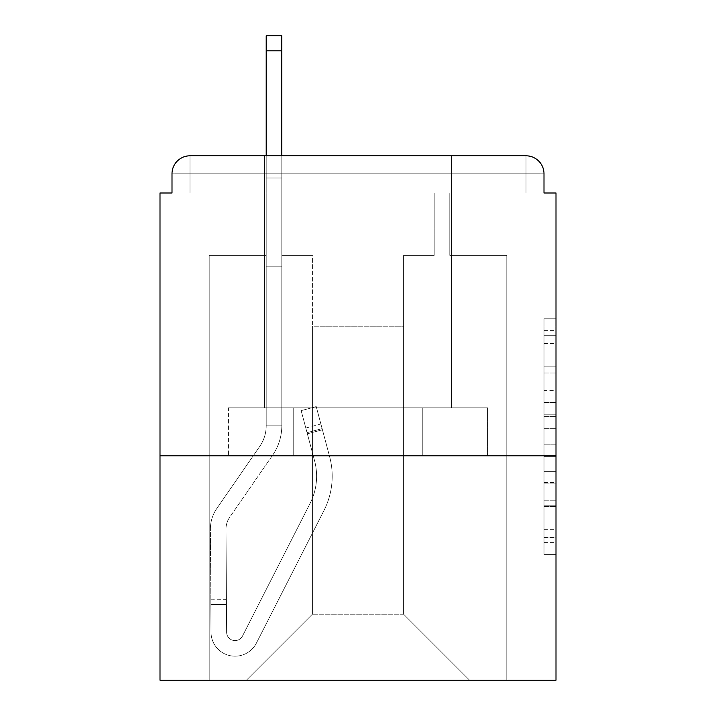 <?xml version="1.0" encoding="UTF-8"?>
<svg xmlns="http://www.w3.org/2000/svg" width="716" height="716" viewBox="0 0 716 716"><rect width="100%" height="100%" fill="white"/><g stroke="black" fill="none" stroke-linecap="round" stroke-linejoin="round"><path stroke-width="0.54" stroke-dasharray="3.58 2.69" d="M543.999 390.659L543.999 428.356L556.001 428.356L556.001 542.612L556.001 330.595L556.001 428.356L543.999 428.356L543.999 327.06L543.999 554.39L543.999 318.808L543.999 537.895L556.001 537.895L543.999 537.895L556.001 537.895L543.999 537.895L543.999 500.207L543.999 554.39L556.001 554.39L556.001 318.808L556.001 537.304L556.001 444.842L543.999 444.842L556.001 444.842L556.001 500.207L556.001 335.303L543.999 335.303L556.001 335.303L556.001 554.39L556.001 330.595L556.001 554.39L543.999 554.39L543.999 318.808L556.001 318.808L556.001 330.595L556.001 318.808L556.001 330.595L556.001 318.808L556.001 327.06L556.001 318.808L543.999 318.808L543.999 335.303L556.001 335.303L543.999 335.303L543.999 390.659L556.001 390.659M451.599 155.802L451.599 407.798L264.401 407.798L451.599 407.798L264.401 407.798L451.599 407.798L451.599 155.802L264.401 155.802L264.401 407.798L264.401 155.802L451.599 155.802L264.401 155.802M556.001 414.224L556.001 402.446L556.001 414.224L543.999 414.224L543.999 366.807L543.999 506.391L543.999 471.352L556.001 471.352L543.999 471.352L543.999 554.39L556.001 554.39L543.999 554.39L556.001 554.39L543.999 554.39L543.999 318.808L556.001 318.808L543.999 318.808L556.001 318.808L543.999 318.808L543.999 414.224L556.001 414.224M556.001 455.797L556.001 192.998L543.999 192.998L543.999 173.8A17.998 17.998 0 0 0 526 155.802A17.998 17.998 0 0 1 543.999 173.8A17.998 17.998 0 0 0 526 155.802L190 155.802L526 155.802A17.998 17.998 0 0 1 543.999 173.8A17.998 17.998 0 0 0 526 155.802L190 155.802A17.998 17.998 0 0 0 172.001 173.8L172.001 192.998L172.001 173.8A17.998 17.998 0 0 1 190 155.802A17.998 17.998 0 0 0 172.001 173.8L172.001 192.998L159.999 192.998L159.999 455.797L556.001 455.797L556.001 680.2L159.999 680.2L159.999 455.797L556.001 455.797L159.999 455.797M312.4 255.397L281.8 255.397L312.4 255.397L281.8 255.397L312.4 255.397L281.8 255.397L312.4 255.397L281.8 255.397L312.4 255.397L281.8 255.397L312.4 255.397L281.8 255.397L312.4 255.397L281.8 255.397L312.4 255.397L281.8 255.397L312.4 255.397L281.8 255.397L312.4 255.397L281.8 255.397L312.4 255.397L281.8 255.397L312.4 255.397L281.8 255.397L312.4 255.397L281.8 255.397L312.4 255.397L281.8 255.397L312.4 255.397L281.8 255.397L312.4 255.397L312.4 614.203L312.4 326.201L312.4 614.203L246.402 680.2L506.803 680.2L506.803 255.397L449.8 255.397L506.803 255.397L449.8 255.397L506.803 255.397L449.8 255.397L506.803 255.397L449.8 255.397L506.803 255.397L449.8 255.397L506.803 255.397L449.8 255.397L506.803 255.397L449.8 255.397L506.803 255.397L449.8 255.397L506.803 255.397L449.8 255.397L506.803 255.397L449.8 255.397L506.803 255.397L449.8 255.397L506.803 255.397L449.8 255.397L506.803 255.397L449.8 255.397L506.803 255.397L449.8 255.397L506.803 255.397L449.8 255.397L506.803 255.397L506.803 680.2L506.803 255.397L506.803 680.2L506.803 255.397L506.803 680.2L506.803 255.397L506.803 680.2L506.803 255.397L506.803 680.2L506.803 255.397L506.803 680.2L506.803 255.397L506.803 680.2L506.803 255.397L506.803 680.2L506.803 255.397L506.803 680.2L506.803 255.397L506.803 680.2L506.803 255.397L506.803 680.2L506.803 255.397L506.803 680.2L506.803 255.397L506.803 680.2L506.803 255.397L506.803 680.2L506.803 255.397L506.803 680.2L246.402 680.2L312.4 614.203L312.4 326.201L403.6 326.201L403.6 614.203L312.4 614.203L312.4 255.397M266.2 255.397L209.197 255.397L209.197 680.2L246.402 680.2L312.4 614.203L312.4 326.201L312.4 614.203L312.4 326.201L312.4 614.203L312.4 326.201L312.4 614.203L312.4 326.201L312.4 614.203L312.4 326.201L312.4 614.203L312.4 326.201L312.4 614.203L312.4 326.201L312.4 614.203L312.4 326.201L312.4 614.203L312.4 326.201L312.4 614.203L312.4 326.201L312.4 614.203L312.4 326.201L312.4 614.203L312.4 326.201L312.4 614.203L312.4 326.201L312.4 614.203L403.6 614.203L403.6 326.201L403.6 614.203L469.598 680.2L403.6 614.203L403.6 326.201L403.6 614.203L469.598 680.2L403.6 614.203L403.6 326.201L403.6 614.203L469.598 680.2L403.6 614.203L403.6 326.201L403.6 614.203L469.598 680.2L403.6 614.203L403.6 326.201L403.6 614.203L469.598 680.2L403.6 614.203L403.6 326.201L403.6 614.203L469.598 680.2L403.6 614.203L403.6 326.201L403.6 614.203L469.598 680.2L403.6 614.203L403.6 326.201L403.6 614.203L469.598 680.2L403.6 614.203L403.6 326.201L403.6 614.203L469.598 680.2L403.6 614.203L403.6 326.201L403.6 614.203L469.598 680.2L403.6 614.203L403.6 326.201L403.6 614.203L469.598 680.2L403.6 614.203L403.6 326.201L403.6 614.203L469.598 680.2L403.6 614.203L403.6 326.201L403.6 614.203L469.598 680.2L403.6 614.203L403.6 326.201L403.6 614.203L469.598 680.2L403.6 614.203L403.6 326.201L403.6 614.203L469.598 680.2L403.6 614.203L403.6 326.201L312.4 326.201L312.4 614.203L246.402 680.2L312.4 614.203L246.402 680.2L312.4 614.203L246.402 680.2L312.4 614.203L246.402 680.2L312.4 614.203L246.402 680.2L312.4 614.203L246.402 680.2L312.4 614.203L246.402 680.2L312.4 614.203L246.402 680.2L312.4 614.203L246.402 680.2L312.4 614.203L246.402 680.2L312.4 614.203L246.402 680.2L312.4 614.203L246.402 680.2L312.4 614.203L246.402 680.2L312.4 614.203L246.402 680.2L312.4 614.203L246.402 680.2L209.197 680.2L246.402 680.2L209.197 680.2L246.402 680.2L209.197 680.2L246.402 680.2L209.197 680.2L246.402 680.2L209.197 680.2L246.402 680.2L209.197 680.2L246.402 680.2L209.197 680.2L246.402 680.2L209.197 680.2L246.402 680.2L209.197 680.2L246.402 680.2L209.197 680.2L246.402 680.2L209.197 680.2L246.402 680.2L209.197 680.2L246.402 680.2L209.197 680.2L246.402 680.2L209.197 680.2L246.402 680.2L209.197 680.2L209.197 255.397L209.197 680.2L209.197 255.397L209.197 680.2L209.197 255.397L209.197 680.2L209.197 255.397L209.197 680.2L209.197 255.397L209.197 680.2L209.197 255.397L209.197 680.2L209.197 255.397L209.197 680.2L209.197 255.397L209.197 680.2L209.197 255.397L209.197 680.2L209.197 255.397L209.197 680.2L209.197 255.397L209.197 680.2L209.197 255.397L209.197 680.2L209.197 255.397L209.197 680.2L209.197 255.397L209.197 680.2L209.197 255.397L266.2 255.397L209.197 255.397L266.2 255.397L209.197 255.397L266.2 255.397L209.197 255.397L266.2 255.397L209.197 255.397L266.2 255.397L209.197 255.397L266.2 255.397L209.197 255.397L266.2 255.397L209.197 255.397L266.2 255.397L209.197 255.397L266.2 255.397L209.197 255.397L266.2 255.397L209.197 255.397L266.2 255.397L209.197 255.397L266.2 255.397L209.197 255.397L266.2 255.397L209.197 255.397L266.2 255.397L209.197 255.397L266.2 255.397L266.2 192.998L266.2 255.397M434.2 255.397L403.6 255.397L403.6 326.201L403.6 255.397L403.6 326.201L403.6 255.397L403.6 326.201L403.6 255.397L403.6 326.201L403.6 255.397L403.6 326.201L403.6 255.397L403.6 326.201L403.6 255.397L403.6 326.201L403.6 255.397L403.6 326.201L403.6 255.397L403.6 326.201L403.6 255.397L403.6 326.201L403.6 255.397L403.6 326.201L403.6 255.397L403.6 326.201L403.6 255.397L403.6 326.201L403.6 255.397L403.6 326.201L403.6 255.397L403.6 326.201L403.6 255.397L434.2 255.397L403.6 255.397L434.2 255.397L403.6 255.397L434.2 255.397L403.6 255.397L434.2 255.397L403.6 255.397L434.2 255.397L403.6 255.397L434.2 255.397L403.6 255.397L434.2 255.397L403.6 255.397L434.2 255.397L403.6 255.397L434.2 255.397L403.6 255.397L434.2 255.397L403.6 255.397L434.2 255.397L403.6 255.397L434.2 255.397L403.6 255.397L434.2 255.397L403.6 255.397L434.2 255.397L403.6 255.397L434.2 255.397L434.2 192.998L449.8 192.998L449.8 255.397L449.8 192.998L449.8 255.397L449.8 192.998L449.8 255.397L449.8 192.998L449.8 255.397L449.8 192.998L449.8 255.397L449.8 192.998L449.8 255.397L449.8 192.998L449.8 255.397L449.8 192.998L449.8 255.397L449.8 192.998L449.8 255.397L449.8 192.998L449.8 255.397L449.8 192.998L449.8 255.397L449.8 192.998L449.8 255.397L449.8 192.998L449.8 255.397L449.8 192.998L449.8 255.397L449.8 192.998L449.8 255.397L449.8 192.998L434.2 192.998L434.2 255.397L434.2 192.998L449.8 192.998L434.2 192.998L449.8 192.998L434.2 192.998L449.8 192.998L434.2 192.998L449.8 192.998L434.2 192.998L449.8 192.998L434.2 192.998L449.8 192.998L434.2 192.998L449.8 192.998L434.2 192.998L449.8 192.998L434.2 192.998L449.8 192.998L434.2 192.998L449.8 192.998L434.2 192.998L449.8 192.998L434.2 192.998L449.8 192.998L434.2 192.998L449.8 192.998L434.2 192.998L449.8 192.998L434.2 192.998L434.2 255.397M293.22 455.797L487.56 455.797L228.44 455.797L293.22 455.797L293.22 407.798L228.44 407.798L487.56 407.798L293.22 407.798L293.22 455.797L293.22 407.798L422.78 407.798L422.78 455.797L487.56 455.797L422.78 455.797L422.78 407.798L487.56 407.798L487.56 455.797L487.56 407.798L228.44 407.798L228.44 455.797L228.44 407.798L293.22 407.798L293.22 455.797M469.598 680.2L403.6 614.203L469.598 680.2M266.2 155.802L266.2 192.998L281.8 192.998L281.8 255.397L281.8 192.998L266.2 192.998L266.2 35.8L266.2 266.2L281.8 266.2L281.8 425.796L266.2 425.796L266.2 266.2L281.8 266.2L281.8 425.796L266.2 425.796L266.2 266.2L281.8 266.2L281.8 192.998L266.2 192.998L281.8 192.998L266.2 192.998L281.8 192.998L266.2 192.998L266.2 177.998L281.8 177.998L281.8 35.8L281.8 192.998L266.2 192.998L266.2 266.2L281.8 266.2L281.8 425.796L266.2 425.796A35.997 35.997 0 0 1 259.819 446.274L216.787 508.521A35.997 35.997 0 0 0 210.397 529.205L211.023 632.344A24.004 24.004 0 0 0 235.027 656.196A24.004 24.004 0 0 1 211.023 632.344A24.004 24.004 0 0 0 235.027 656.196A24.004 24.004 0 0 1 211.023 632.344L210.826 599.802L210.862 604.599L210.826 599.802L210.862 604.599L210.826 599.802L210.862 604.599L210.826 599.802L210.862 604.599L210.826 599.802L210.862 604.599L210.826 599.802L210.862 604.599L210.826 599.802L210.862 604.599L210.826 599.802L210.862 604.599L210.826 599.802L210.862 604.599L210.826 599.802L210.862 604.599L210.826 599.802L210.862 604.599L210.826 599.802L210.862 604.599L210.826 599.802L210.862 604.599L210.826 599.802L210.862 604.599L210.826 599.802L210.862 604.599L226.462 604.501L226.426 599.704L226.623 632.255A8.404 8.404 0 0 0 242.509 636.014A8.404 8.404 0 0 1 235.027 640.596A8.404 8.404 0 0 0 242.509 636.014A8.404 8.404 0 0 1 226.623 632.255A8.404 8.404 0 0 0 235.027 640.596A8.404 8.404 0 0 1 226.623 632.255A8.404 8.404 0 0 0 242.509 636.014L310.064 503.438A60.001 60.001 0 0 0 314.557 460.674A60.001 60.001 0 0 1 310.064 503.438A60.001 60.001 0 0 0 314.557 460.674L301.15 410.635L307.361 433.815L301.15 410.635L316.221 406.599L322.433 429.779L316.221 406.599L301.15 410.635L307.361 433.815L301.15 410.635L316.221 406.599L322.433 429.779L316.221 406.599L301.15 410.635L307.361 433.815L301.15 410.635L316.221 406.599L322.433 429.779L316.221 406.599L301.15 410.635L307.361 433.815L301.15 410.635L316.221 406.599L322.433 429.779L316.221 406.599L301.15 410.635L307.361 433.815L301.15 410.635L316.221 406.599L322.433 429.779L316.221 406.599L301.15 410.635L307.361 433.815L301.15 410.635L316.221 406.599L322.433 429.779L316.221 406.599L301.15 410.635L307.361 433.815L301.15 410.635L316.221 406.599L322.433 429.779L316.221 406.599L301.15 410.635L307.361 433.815L301.15 410.635L316.221 406.599L322.433 429.779L316.221 406.599L301.15 410.635L307.361 433.815L301.15 410.635L316.221 406.599L322.433 429.779L316.221 406.599L301.15 410.635L307.361 433.815L301.15 410.635L316.221 406.599L322.433 429.779L316.221 406.599L301.15 410.635L307.361 433.815L301.15 410.635L316.221 406.599L322.433 429.779L316.221 406.599L301.15 410.635L307.361 433.815L301.15 410.635L316.221 406.599L322.433 429.779L316.221 406.599L301.15 410.635L307.361 433.815L301.15 410.635L316.221 406.599L322.433 429.779L316.221 406.599L301.15 410.635L307.361 433.815L301.15 410.635L316.221 406.599L322.433 429.779L316.221 406.599L301.15 410.635L307.361 433.815L322.433 429.779L316.221 406.599L322.433 429.779L307.361 433.815L322.433 429.779L307.361 433.815L322.433 429.779L307.361 433.815L322.433 429.779L307.361 433.815L322.433 429.779L307.361 433.815L322.433 429.779L307.361 433.815L322.433 429.779L307.361 433.815L322.433 429.779L307.361 433.815L322.433 429.779L307.361 433.815L322.433 429.779L307.361 433.815L322.433 429.779L307.361 433.815L322.433 429.779L307.361 433.815L322.433 429.779L307.361 433.815L322.433 429.779L307.361 433.815L322.433 429.779L307.361 433.815L314.557 460.674L305.804 428.025L307.048 432.661L305.804 428.025L307.048 432.661L305.804 428.025L307.048 432.661L305.804 428.025L307.048 432.661L305.804 428.025L307.048 432.661L305.804 428.025L307.048 432.661L305.804 428.025L307.048 432.661L305.804 428.025L307.048 432.661L305.804 428.025L307.048 432.661L305.804 428.025L307.048 432.661L305.804 428.025L307.048 432.661L305.804 428.025L307.048 432.661L305.804 428.025L307.048 432.661L305.804 428.025L307.048 432.661L305.804 428.025L307.048 432.661L322.119 428.624L320.875 423.988L329.62 456.629A75.601 75.601 0 0 1 323.963 510.526A75.601 75.601 0 0 0 329.62 456.629A75.601 75.601 0 0 1 323.963 510.526L256.409 643.093L323.963 510.526A75.601 75.601 0 0 0 329.62 456.629L322.433 429.779L329.62 456.629A75.601 75.601 0 0 1 323.963 510.526L256.409 643.093A24.004 24.004 0 0 1 235.027 656.196A24.004 24.004 0 0 0 256.409 643.093L323.963 510.526A75.601 75.601 0 0 0 329.62 456.629A75.601 75.601 0 0 1 323.963 510.526L256.409 643.093A24.004 24.004 0 0 1 235.027 656.196A24.004 24.004 0 0 0 256.409 643.093L323.963 510.526A75.601 75.601 0 0 0 329.62 456.629L322.433 429.779L329.62 456.629A75.601 75.601 0 0 1 323.963 510.526L256.409 643.093A24.004 24.004 0 0 1 211.023 632.344L210.862 604.599L226.462 604.501L226.623 632.255A8.404 8.404 0 0 0 242.509 636.014L310.064 503.438A60.001 60.001 0 0 0 314.557 460.674L307.048 432.661L322.119 428.624L329.62 456.629A75.601 75.601 0 0 1 323.963 510.526A75.601 75.601 0 0 0 329.62 456.629L322.433 429.779L329.62 456.629A75.601 75.601 0 0 1 323.963 510.526L256.409 643.093L323.963 510.526A75.601 75.601 0 0 0 329.62 456.629A75.601 75.601 0 0 1 323.963 510.526L256.409 643.093A24.004 24.004 0 0 1 211.023 632.344A24.004 24.004 0 0 0 256.409 643.093L323.963 510.526A75.601 75.601 0 0 0 329.62 456.629L322.433 429.779L329.62 456.629A75.601 75.601 0 0 1 323.963 510.526L256.409 643.093A24.004 24.004 0 0 1 235.027 656.196A24.004 24.004 0 0 0 256.409 643.093L323.963 510.526A75.601 75.601 0 0 0 329.62 456.629A75.601 75.601 0 0 1 323.963 510.526L256.409 643.093A24.004 24.004 0 0 1 211.023 632.344A24.004 24.004 0 0 0 235.027 656.196A24.004 24.004 0 0 1 211.023 632.344L210.862 604.599L226.462 604.501L226.426 599.704L226.623 632.255A8.404 8.404 0 0 0 235.027 640.596A8.404 8.404 0 0 1 226.623 632.255A8.404 8.404 0 0 0 235.027 640.596A8.404 8.404 0 0 1 226.623 632.255A8.404 8.404 0 0 0 242.509 636.014L310.064 503.438A60.001 60.001 0 0 0 314.557 460.674A60.001 60.001 0 0 1 310.064 503.438A60.001 60.001 0 0 0 314.557 460.674A60.001 60.001 0 0 1 310.064 503.438A60.001 60.001 0 0 0 314.557 460.674L307.048 432.661L322.119 428.624L320.875 423.988L329.62 456.629A75.601 75.601 0 0 1 323.963 510.526A75.601 75.601 0 0 0 329.62 456.629A75.601 75.601 0 0 1 323.963 510.526L256.409 643.093L323.963 510.526A75.601 75.601 0 0 0 329.62 456.629L322.433 429.779L329.62 456.629A75.601 75.601 0 0 1 323.963 510.526L256.409 643.093A24.004 24.004 0 0 1 235.027 656.196A24.004 24.004 0 0 0 256.409 643.093L323.963 510.526A75.601 75.601 0 0 0 329.62 456.629A75.601 75.601 0 0 1 323.963 510.526L256.409 643.093A24.004 24.004 0 0 1 235.027 656.196A24.004 24.004 0 0 0 256.409 643.093L323.963 510.526A75.601 75.601 0 0 0 329.62 456.629L322.433 429.779L329.62 456.629A75.601 75.601 0 0 1 323.963 510.526L256.409 643.093A24.004 24.004 0 0 1 211.023 632.344L210.862 604.599L226.462 604.501L226.623 632.255A8.404 8.404 0 0 0 242.509 636.014L310.064 503.438A60.001 60.001 0 0 0 314.557 460.674L307.048 432.661L322.119 428.624L329.62 456.629A75.601 75.601 0 0 1 323.963 510.526A75.601 75.601 0 0 0 329.62 456.629L322.433 429.779L329.62 456.629A75.601 75.601 0 0 1 323.963 510.526L256.409 643.093L323.963 510.526A75.601 75.601 0 0 0 329.62 456.629A75.601 75.601 0 0 1 323.963 510.526L256.409 643.093A24.004 24.004 0 0 1 211.023 632.344A24.004 24.004 0 0 0 256.409 643.093L323.963 510.526A75.601 75.601 0 0 0 329.62 456.629L322.433 429.779L329.62 456.629A75.601 75.601 0 0 1 323.963 510.526L256.409 643.093A24.004 24.004 0 0 1 235.027 656.196A24.004 24.004 0 0 0 256.409 643.093L323.963 510.526A75.601 75.601 0 0 0 329.62 456.629A75.601 75.601 0 0 1 323.963 510.526L256.409 643.093A24.004 24.004 0 0 1 211.023 632.344A24.004 24.004 0 0 0 235.027 656.196A24.004 24.004 0 0 1 211.023 632.344L210.862 604.599L226.462 604.501L226.426 599.704L226.623 632.255A8.404 8.404 0 0 0 235.027 640.596A8.404 8.404 0 0 1 226.623 632.255A8.404 8.404 0 0 0 235.027 640.596A8.404 8.404 0 0 1 226.623 632.255A8.404 8.404 0 0 0 242.509 636.014A8.404 8.404 0 0 1 235.027 640.596A8.404 8.404 0 0 0 242.509 636.014A8.404 8.404 0 0 1 226.623 632.255A8.404 8.404 0 0 0 235.027 640.596A8.404 8.404 0 0 1 226.623 632.255A8.404 8.404 0 0 0 242.509 636.014L310.064 503.438A60.001 60.001 0 0 0 314.557 460.674A60.001 60.001 0 0 1 310.064 503.438A60.001 60.001 0 0 0 314.557 460.674A60.001 60.001 0 0 1 310.064 503.438A60.001 60.001 0 0 0 314.557 460.674L307.048 432.661L322.119 428.624L320.875 423.988L329.62 456.629A75.601 75.601 0 0 1 323.963 510.526A75.601 75.601 0 0 0 329.62 456.629A75.601 75.601 0 0 1 323.963 510.526L256.409 643.093L323.963 510.526A75.601 75.601 0 0 0 329.62 456.629L322.433 429.779L329.62 456.629A75.601 75.601 0 0 1 323.963 510.526L256.409 643.093A24.004 24.004 0 0 1 235.027 656.196A24.004 24.004 0 0 0 256.409 643.093L323.963 510.526A75.601 75.601 0 0 0 329.62 456.629A75.601 75.601 0 0 1 323.963 510.526L256.409 643.093A24.004 24.004 0 0 1 235.027 656.196A24.004 24.004 0 0 0 256.409 643.093L323.963 510.526A75.601 75.601 0 0 0 329.62 456.629L322.433 429.779L329.62 456.629A75.601 75.601 0 0 1 323.963 510.526L256.409 643.093A24.004 24.004 0 0 1 211.023 632.344L210.862 604.599L226.462 604.501L226.623 632.255A8.404 8.404 0 0 0 242.509 636.014L310.064 503.438A60.001 60.001 0 0 0 314.557 460.674L307.048 432.661L322.119 428.624L329.62 456.629A75.601 75.601 0 0 1 323.963 510.526A75.601 75.601 0 0 0 329.62 456.629L322.433 429.779L329.62 456.629A75.601 75.601 0 0 1 323.963 510.526L256.409 643.093L323.963 510.526A75.601 75.601 0 0 0 329.62 456.629A75.601 75.601 0 0 1 323.963 510.526L256.409 643.093A24.004 24.004 0 0 1 211.023 632.344A24.004 24.004 0 0 0 256.409 643.093L323.963 510.526A75.601 75.601 0 0 0 329.62 456.629L322.433 429.779L329.62 456.629A75.601 75.601 0 0 1 323.963 510.526L256.409 643.093A24.004 24.004 0 0 1 235.027 656.196A24.004 24.004 0 0 0 256.409 643.093L323.963 510.526A75.601 75.601 0 0 0 329.62 456.629A75.601 75.601 0 0 1 323.963 510.526L256.409 643.093A24.004 24.004 0 0 1 211.023 632.344A24.004 24.004 0 0 0 235.027 656.196A24.004 24.004 0 0 1 211.023 632.344L210.862 604.599L226.462 604.501L226.426 599.704L226.623 632.255A8.404 8.404 0 0 0 235.027 640.596A8.404 8.404 0 0 1 226.623 632.255A8.404 8.404 0 0 0 235.027 640.596A8.404 8.404 0 0 1 226.623 632.255A8.404 8.404 0 0 0 242.509 636.014L310.064 503.438A60.001 60.001 0 0 0 314.557 460.674A60.001 60.001 0 0 1 310.064 503.438A60.001 60.001 0 0 0 314.557 460.674A60.001 60.001 0 0 1 310.064 503.438A60.001 60.001 0 0 0 314.557 460.674L307.048 432.661L322.119 428.624L320.875 423.988L329.62 456.629A75.601 75.601 0 0 1 323.963 510.526L256.409 643.093L323.963 510.526A75.601 75.601 0 0 0 329.62 456.629L320.875 423.988L329.62 456.629A75.601 75.601 0 0 1 323.963 510.526L256.409 643.093A24.004 24.004 0 0 1 235.027 656.196A24.004 24.004 0 0 0 256.409 643.093L323.963 510.526L256.409 643.093A24.004 24.004 0 0 1 235.027 656.196A24.004 24.004 0 0 0 256.409 643.093L323.963 510.526A75.601 75.601 0 0 0 329.62 456.629L322.119 428.624L307.048 432.661L322.119 428.624L307.048 432.661L322.119 428.624L307.048 432.661L322.119 428.624L307.048 432.661L322.119 428.624L307.048 432.661L322.119 428.624L307.048 432.661L322.119 428.624L307.048 432.661L322.119 428.624L307.048 432.661L322.119 428.624L307.048 432.661L314.557 460.674A60.001 60.001 0 0 1 310.064 503.438A60.001 60.001 0 0 0 314.557 460.674A60.001 60.001 0 0 1 310.064 503.438A60.001 60.001 0 0 0 314.557 460.674L307.048 432.661L314.557 460.674A60.001 60.001 0 0 1 310.064 503.438A60.001 60.001 0 0 0 314.557 460.674A60.001 60.001 0 0 1 310.064 503.438A60.001 60.001 0 0 0 314.557 460.674L307.048 432.661L314.557 460.674A60.001 60.001 0 0 1 310.064 503.438A60.001 60.001 0 0 0 314.557 460.674A60.001 60.001 0 0 1 310.064 503.438A60.001 60.001 0 0 0 314.557 460.674L307.048 432.661L314.557 460.674A60.001 60.001 0 0 1 310.064 503.438A60.001 60.001 0 0 0 314.557 460.674A60.001 60.001 0 0 1 310.064 503.438A60.001 60.001 0 0 0 314.557 460.674L307.048 432.661L314.557 460.674A60.001 60.001 0 0 1 310.064 503.438A60.001 60.001 0 0 0 314.557 460.674A60.001 60.001 0 0 1 310.064 503.438A60.001 60.001 0 0 0 314.557 460.674L307.048 432.661L314.557 460.674A60.001 60.001 0 0 1 310.064 503.438A60.001 60.001 0 0 0 314.557 460.674A60.001 60.001 0 0 1 310.064 503.438A60.001 60.001 0 0 0 314.557 460.674L307.048 432.661L314.557 460.674A60.001 60.001 0 0 1 310.064 503.438A60.001 60.001 0 0 0 314.557 460.674A60.001 60.001 0 0 1 310.064 503.438A60.001 60.001 0 0 0 314.557 460.674L307.048 432.661L314.557 460.674A60.001 60.001 0 0 1 310.064 503.438A60.001 60.001 0 0 0 314.557 460.674A60.001 60.001 0 0 1 310.064 503.438A60.001 60.001 0 0 0 314.557 460.674L307.048 432.661L314.557 460.674A60.001 60.001 0 0 1 310.064 503.438L242.509 636.014A8.404 8.404 0 0 1 235.027 640.596A8.404 8.404 0 0 0 242.509 636.014A8.404 8.404 0 0 1 226.623 632.255A8.404 8.404 0 0 0 235.027 640.596A8.404 8.404 0 0 1 226.623 632.255A8.404 8.404 0 0 0 242.509 636.014L310.064 503.438L242.509 636.014A8.404 8.404 0 0 1 235.027 640.596A8.404 8.404 0 0 0 242.509 636.014A8.404 8.404 0 0 1 226.623 632.255A8.404 8.404 0 0 0 235.027 640.596A8.404 8.404 0 0 1 226.623 632.255A8.404 8.404 0 0 0 242.509 636.014L310.064 503.438L242.509 636.014A8.404 8.404 0 0 1 235.027 640.596A8.404 8.404 0 0 0 242.509 636.014A8.404 8.404 0 0 1 226.623 632.255A8.404 8.404 0 0 0 235.027 640.596A8.404 8.404 0 0 1 226.623 632.255A8.404 8.404 0 0 0 242.509 636.014L310.064 503.438L242.509 636.014A8.404 8.404 0 0 1 235.027 640.596A8.404 8.404 0 0 0 242.509 636.014A8.404 8.404 0 0 1 226.623 632.255A8.404 8.404 0 0 0 235.027 640.596A8.404 8.404 0 0 1 226.623 632.255A8.404 8.404 0 0 0 242.509 636.014L310.064 503.438L242.509 636.014A8.404 8.404 0 0 1 235.027 640.596A8.404 8.404 0 0 0 242.509 636.014A8.404 8.404 0 0 1 226.623 632.255A8.404 8.404 0 0 0 235.027 640.596A8.404 8.404 0 0 1 226.623 632.255A8.404 8.404 0 0 0 242.509 636.014L310.064 503.438L242.509 636.014A8.404 8.404 0 0 1 235.027 640.596A8.404 8.404 0 0 0 242.509 636.014A8.404 8.404 0 0 1 226.623 632.255A8.404 8.404 0 0 0 235.027 640.596A8.404 8.404 0 0 1 226.623 632.255A8.404 8.404 0 0 0 242.509 636.014L310.064 503.438L242.509 636.014A8.404 8.404 0 0 1 235.027 640.596A8.404 8.404 0 0 0 242.509 636.014A8.404 8.404 0 0 1 226.623 632.255A8.404 8.404 0 0 0 235.027 640.596A8.404 8.404 0 0 1 226.623 632.255L225.996 529.115L226.623 632.255A8.404 8.404 0 0 0 242.509 636.014L310.064 503.438L242.509 636.014A8.404 8.404 0 0 1 235.027 640.596A8.404 8.404 0 0 0 242.509 636.014A8.404 8.404 0 0 1 226.623 632.255L225.996 529.115L226.623 632.255A8.404 8.404 0 0 0 242.509 636.014L310.064 503.438L242.509 636.014A8.404 8.404 0 0 1 235.027 640.596A8.404 8.404 0 0 0 242.509 636.014A8.404 8.404 0 0 1 226.623 632.255L225.996 529.115L226.623 632.255L226.462 604.501L210.862 604.599L226.462 604.501L210.862 604.599L226.462 604.501L210.862 604.599L226.462 604.501L210.862 604.599L226.462 604.501L210.862 604.599L226.462 604.501L210.862 604.599L226.462 604.501L210.862 604.599L226.462 604.501L210.862 604.599L226.462 604.501L210.862 604.599L211.023 632.344A24.004 24.004 0 0 0 235.027 656.196A24.004 24.004 0 0 1 211.023 632.344A24.004 24.004 0 0 0 235.027 656.196A24.004 24.004 0 0 1 211.023 632.344L210.862 604.599L211.023 632.344A24.004 24.004 0 0 0 256.409 643.093A24.004 24.004 0 0 1 235.027 656.196A24.004 24.004 0 0 0 256.409 643.093L323.963 510.526L256.409 643.093A24.004 24.004 0 0 1 211.023 632.344A24.004 24.004 0 0 0 235.027 656.196A24.004 24.004 0 0 1 211.023 632.344L210.862 604.599L211.023 632.344A24.004 24.004 0 0 0 256.409 643.093L323.963 510.526A75.601 75.601 0 0 0 329.62 456.629A75.601 75.601 0 0 1 323.963 510.526L256.409 643.093A24.004 24.004 0 0 1 235.027 656.196A24.004 24.004 0 0 0 256.409 643.093L323.963 510.526L256.409 643.093A24.004 24.004 0 0 1 211.023 632.344A24.004 24.004 0 0 0 235.027 656.196A24.004 24.004 0 0 1 211.023 632.344L210.862 604.599L211.023 632.344A24.004 24.004 0 0 0 256.409 643.093L323.963 510.526L256.409 643.093A24.004 24.004 0 0 1 235.027 656.196A24.004 24.004 0 0 0 256.409 643.093A24.004 24.004 0 0 1 211.023 632.344A24.004 24.004 0 0 0 235.027 656.196A24.004 24.004 0 0 1 211.023 632.344L210.862 604.599L211.023 632.344A24.004 24.004 0 0 0 256.409 643.093L323.963 510.526L256.409 643.093A24.004 24.004 0 0 1 235.027 656.196A24.004 24.004 0 0 0 256.409 643.093A24.004 24.004 0 0 1 211.023 632.344A24.004 24.004 0 0 0 235.027 656.196A24.004 24.004 0 0 1 211.023 632.344L210.862 604.599L211.023 632.344A24.004 24.004 0 0 0 256.409 643.093L323.963 510.526L256.409 643.093A24.004 24.004 0 0 1 235.027 656.196A24.004 24.004 0 0 0 256.409 643.093A24.004 24.004 0 0 1 211.023 632.344A24.004 24.004 0 0 0 235.027 656.196A24.004 24.004 0 0 1 211.023 632.344L210.862 604.599L211.023 632.344A24.004 24.004 0 0 0 256.409 643.093A24.004 24.004 0 0 1 211.023 632.344A24.004 24.004 0 0 0 235.027 656.196A24.004 24.004 0 0 1 211.023 632.344L210.862 604.599L211.023 632.344A24.004 24.004 0 0 0 256.409 643.093A24.004 24.004 0 0 1 211.023 632.344A24.004 24.004 0 0 0 235.027 656.196A24.004 24.004 0 0 1 211.023 632.344L210.862 604.599L211.023 632.344A24.004 24.004 0 0 0 256.409 643.093A24.004 24.004 0 0 1 211.023 632.344L210.862 604.599L211.023 632.344A24.004 24.004 0 0 0 235.027 656.196A24.004 24.004 0 0 1 211.023 632.344L210.862 604.599L211.023 632.344A24.004 24.004 0 0 0 235.027 656.196A24.004 24.004 0 0 1 211.023 632.344L210.397 529.205A35.997 35.997 0 0 1 216.787 508.521A35.997 35.997 0 0 0 210.397 529.205A35.997 35.997 0 0 1 216.787 508.521A35.997 35.997 0 0 0 210.397 529.205A35.997 35.997 0 0 1 216.787 508.521A35.997 35.997 0 0 0 210.397 529.205A35.997 35.997 0 0 1 216.787 508.521A35.997 35.997 0 0 0 210.397 529.205A35.997 35.997 0 0 1 216.787 508.521A35.997 35.997 0 0 0 210.397 529.205A35.997 35.997 0 0 1 216.787 508.521A35.997 35.997 0 0 0 210.397 529.205A35.997 35.997 0 0 1 216.787 508.521A35.997 35.997 0 0 0 210.397 529.205A35.997 35.997 0 0 1 216.787 508.521A35.997 35.997 0 0 0 210.397 529.205A35.997 35.997 0 0 1 216.787 508.521A35.997 35.997 0 0 0 210.397 529.205A35.997 35.997 0 0 1 216.787 508.521A35.997 35.997 0 0 0 210.397 529.205A35.997 35.997 0 0 1 216.787 508.521A35.997 35.997 0 0 0 210.397 529.205A35.997 35.997 0 0 1 216.787 508.521A35.997 35.997 0 0 0 210.397 529.205A35.997 35.997 0 0 1 216.787 508.521A35.997 35.997 0 0 0 210.397 529.205A35.997 35.997 0 0 1 216.787 508.521A35.997 35.997 0 0 0 210.397 529.205A35.997 35.997 0 0 1 216.787 508.521L259.819 446.274A35.997 35.997 0 0 0 266.2 425.796L266.2 192.998L281.8 192.998L266.2 192.998L281.8 192.998L266.2 192.998L266.2 177.998L281.8 177.998L281.8 35.8L281.8 192.998L266.2 192.998L266.2 266.2L281.8 266.2L281.8 425.796L266.2 425.796L266.2 266.2L281.8 266.2L281.8 192.998L266.2 192.998L281.8 192.998L266.2 192.998L281.8 192.998L266.2 192.998L266.2 35.8L266.2 266.2L281.8 266.2L281.8 425.796A51.597 51.597 0 0 1 272.644 455.143L229.621 517.391A20.397 20.397 0 0 0 225.996 529.115A20.397 20.397 0 0 1 229.621 517.391A20.397 20.397 0 0 0 225.996 529.115A20.397 20.397 0 0 1 229.621 517.391A20.397 20.397 0 0 0 225.996 529.115A20.397 20.397 0 0 1 229.621 517.391A20.397 20.397 0 0 0 225.996 529.115A20.397 20.397 0 0 1 229.621 517.391A20.397 20.397 0 0 0 225.996 529.115A20.397 20.397 0 0 1 229.621 517.391A20.397 20.397 0 0 0 225.996 529.115A20.397 20.397 0 0 1 229.621 517.391A20.397 20.397 0 0 0 225.996 529.115A20.397 20.397 0 0 1 229.621 517.391A20.397 20.397 0 0 0 225.996 529.115A20.397 20.397 0 0 1 229.621 517.391A20.397 20.397 0 0 0 225.996 529.115A20.397 20.397 0 0 1 229.621 517.391A20.397 20.397 0 0 0 225.996 529.115A20.397 20.397 0 0 1 229.621 517.391A20.397 20.397 0 0 0 225.996 529.115A20.397 20.397 0 0 1 229.621 517.391A20.397 20.397 0 0 0 225.996 529.115A20.397 20.397 0 0 1 229.621 517.391A20.397 20.397 0 0 0 225.996 529.115A20.397 20.397 0 0 1 229.621 517.391A20.397 20.397 0 0 0 225.996 529.115A20.397 20.397 0 0 1 229.621 517.391A20.397 20.397 0 0 0 225.996 529.115A20.397 20.397 0 0 1 229.621 517.391L272.644 455.143A51.597 51.597 0 0 0 281.8 425.796L266.2 425.796A35.997 35.997 0 0 1 259.819 446.274A35.997 35.997 0 0 0 266.2 425.796L266.2 266.2L281.8 266.2L281.8 425.796L266.2 425.796L266.2 192.998L281.8 192.998L266.2 192.998L281.8 192.998L266.2 192.998L266.2 177.998L281.8 177.998L281.8 35.8L281.8 192.998L266.2 192.998L266.2 266.2L281.8 266.2L281.8 192.998L266.2 192.998L281.8 192.998L266.2 192.998L281.8 192.998L266.2 192.998L266.2 177.998L281.8 177.998L281.8 35.8L281.8 192.998L266.2 192.998L266.2 266.2L281.8 266.2L281.8 425.796L266.2 425.796A35.997 35.997 0 0 1 259.819 446.274A35.997 35.997 0 0 0 266.2 425.796L266.2 266.2L281.8 266.2L281.8 425.796L266.2 425.796L266.2 266.2L281.8 266.2L281.8 192.998L266.2 192.998L281.8 192.998L266.2 192.998L281.8 192.998L266.2 192.998L266.2 35.8L266.2 266.2L266.2 192.998L281.8 192.998L266.2 192.998L281.8 192.998L266.2 192.998L266.2 177.998L281.8 177.998L281.8 35.8L281.8 192.998L266.2 192.998L266.2 266.2L281.8 266.2L281.8 425.796A51.597 51.597 0 0 1 272.644 455.143A51.597 51.597 0 0 0 281.8 425.796L266.2 425.796A35.997 35.997 0 0 1 259.819 446.274A35.997 35.997 0 0 0 266.2 425.796L266.2 266.2L281.8 266.2L281.8 425.796L266.2 425.796L266.2 266.2L281.8 266.2L281.8 192.998L266.2 192.998L281.8 192.998L266.2 192.998L281.8 192.998L266.2 192.998L266.2 177.998L281.8 177.998L281.8 35.8L281.8 192.998L266.2 192.998L266.2 266.2L281.8 266.2L281.8 425.796L266.2 425.796A35.997 35.997 0 0 1 259.819 446.274A35.997 35.997 0 0 0 266.2 425.796L266.2 192.998L281.8 192.998L266.2 192.998L281.8 192.998L266.2 192.998L266.2 35.8L266.2 266.2L281.8 266.2L281.8 425.796L266.2 425.796L266.2 266.2L281.8 266.2L281.8 192.998L281.8 425.796A51.597 51.597 0 0 1 272.644 455.143A51.597 51.597 0 0 0 281.8 425.796L266.2 425.796A35.997 35.997 0 0 1 259.819 446.274A35.997 35.997 0 0 0 266.2 425.796L266.2 266.2L281.8 266.2L281.8 425.796L266.2 425.796L266.2 266.2L281.8 266.2L281.8 35.8L281.8 425.796L266.2 425.796A35.997 35.997 0 0 1 259.819 446.274A35.997 35.997 0 0 0 266.2 425.796L266.2 192.998L281.8 192.998L281.8 35.8L281.8 425.796L266.2 425.796L266.2 266.2L281.8 266.2L281.8 35.8L281.8 425.796A51.597 51.597 0 0 1 272.644 455.143A51.597 51.597 0 0 0 281.8 425.796L266.2 425.796A35.997 35.997 0 0 1 259.819 446.274A35.997 35.997 0 0 0 266.2 425.796L266.2 266.2L281.8 266.2L281.8 425.796L266.2 425.796L266.2 266.2L281.8 266.2L281.8 35.8L281.8 425.796L266.2 425.796A35.997 35.997 0 0 1 259.819 446.274A35.997 35.997 0 0 0 266.2 425.796L266.2 266.2L281.8 266.2L281.8 425.796L266.2 425.796L266.2 192.998L281.8 192.998L281.8 35.8L281.8 425.796A51.597 51.597 0 0 1 272.644 455.143A51.597 51.597 0 0 0 281.8 425.796L266.2 425.796A35.997 35.997 0 0 1 259.819 446.274A35.997 35.997 0 0 0 266.2 425.796L266.2 266.2L281.8 266.2L281.8 425.796L266.2 425.796L266.2 266.2L281.8 266.2L281.8 35.8L281.8 425.796L266.2 425.796A35.997 35.997 0 0 1 259.819 446.274A35.997 35.997 0 0 0 266.2 425.796L266.2 266.2L281.8 266.2L281.8 425.796L266.2 425.796L266.2 266.2L281.8 266.2L281.8 35.8L281.8 425.796A51.597 51.597 0 0 1 272.644 455.143A51.597 51.597 0 0 0 281.8 425.796L266.2 425.796A35.997 35.997 0 0 1 259.819 446.274A35.997 35.997 0 0 0 266.2 425.796L266.2 177.998L281.8 177.998L281.8 35.8L266.2 35.8L266.2 177.998L281.8 177.998L281.8 192.998L281.8 177.998L266.2 177.998L266.2 35.8L266.2 266.2L281.8 266.2L281.8 425.796L266.2 425.796L266.2 266.2L281.8 266.2L281.8 192.998L281.8 425.796L266.2 425.796A35.997 35.997 0 0 1 259.819 446.274A35.997 35.997 0 0 0 266.2 425.796L266.2 266.2L281.8 266.2L281.8 425.796L266.2 425.796L266.2 266.2L281.8 266.2L281.8 177.998L266.2 177.998L266.2 35.8L266.2 192.998L281.8 192.998L281.8 425.796A51.597 51.597 0 0 1 272.644 455.143A51.597 51.597 0 0 0 281.8 425.796L266.2 425.796A35.997 35.997 0 0 1 259.819 446.274A35.997 35.997 0 0 0 266.2 425.796L266.2 192.998L281.8 192.998L281.8 177.998L266.2 177.998L281.8 177.998L266.2 177.998L266.2 35.8L266.2 192.998L266.2 177.998L281.8 177.998L266.2 177.998L266.2 35.8L266.2 266.2L281.8 266.2L281.8 425.796L266.2 425.796L266.2 266.2L281.8 266.2L281.8 192.998L281.8 266.2L266.2 266.2L281.8 266.2L266.2 266.2L266.2 192.998L281.8 192.998L281.8 177.998L266.2 177.998L266.2 35.8L266.2 192.998L281.8 192.998L281.8 266.2L266.2 266.2L281.8 266.2L266.2 266.2L266.2 177.998L281.8 177.998L266.2 177.998L266.2 35.8L266.2 266.2L281.8 266.2L266.2 266.2L281.8 266.2L266.2 266.2L266.2 192.998L281.8 192.998L281.8 177.998L266.2 177.998L281.8 177.998L266.2 177.998L266.2 35.8L266.2 192.998L281.8 192.998L281.8 266.2L266.2 266.2L281.8 266.2L266.2 266.2L281.8 266.2L266.2 266.2L266.2 177.998L281.8 177.998L266.2 177.998L266.2 35.8L266.2 266.2L281.8 266.2L266.2 266.2L281.8 266.2L266.2 266.2L266.2 192.998L281.8 192.998L281.8 177.998L266.2 177.998L266.2 35.8L266.2 192.998L281.8 192.998L281.8 266.2L266.2 266.2L281.8 266.2L266.2 266.2L266.2 177.998L281.8 177.998L266.2 177.998L266.2 50.8L281.8 50.8M543.999 192.998L543.999 173.8A17.998 17.998 0 0 0 526 155.802L526 192.998L526 173.8L526 192.998L543.999 192.998L172.001 192.998L190 192.998L172.001 192.998L190 192.998L172.001 192.998L190 192.998L172.001 192.998L190 192.998L172.001 192.998L190 192.998L172.001 192.998L190 192.998L172.001 192.998L190 192.998L172.001 192.998L190 192.998L172.001 192.998L190 192.998L172.001 192.998L190 192.998L172.001 192.998L190 192.998L172.001 192.998L190 192.998L172.001 192.998L190 192.998L172.001 192.998L190 192.998L172.001 192.998L190 192.998L190 173.8L190 192.998L190 173.8L526 173.8L172.001 173.8L172.001 192.998L172.001 173.8A17.998 17.998 0 0 1 190 155.802A17.998 17.998 0 0 0 172.001 173.8L172.001 192.998M543.999 173.8L526.009 173.8L526 155.802L526 173.791L526 155.802L526 173.791L543.999 173.8L526.009 173.8L526 155.802L526 173.791L526 155.802L526 173.791L543.999 173.8L526.009 173.8L526 155.802L526 173.791L526 155.802L526 173.791L543.999 173.8L526.009 173.8L526 155.802A17.998 17.998 0 0 1 543.999 173.8A17.998 17.998 0 0 0 526 155.802A17.998 17.998 0 0 1 543.999 173.8L526.009 173.8L543.999 173.8A17.998 17.998 0 0 0 526 155.802L526 173.791L543.999 173.8A17.998 17.998 0 0 0 526 155.802L526 173.791L543.999 173.8A17.998 17.998 0 0 0 526 155.802L526 173.791L543.999 173.8A17.998 17.998 0 0 0 526 155.802L526 173.791L543.999 173.8A17.998 17.998 0 0 0 526 155.802L526 173.791L543.999 173.8A17.998 17.998 0 0 0 526 155.802L526 173.791L543.999 173.8A17.998 17.998 0 0 0 526 155.802L526 192.998L526.009 173.8L526 192.998L526.009 173.8L526 192.998L526.009 173.8L526 192.998L526.009 173.8L543.999 173.8A17.998 17.998 0 0 0 526 155.802A17.998 17.998 0 0 1 543.999 173.8L526 173.8L526 192.998L190 192.998L190 155.802A17.998 17.998 0 0 0 172.001 173.8A17.998 17.998 0 0 1 190 155.802A17.998 17.998 0 0 0 172.001 173.8L190 173.8L189.991 192.998L190 173.8L526 173.8L526 155.802L190 155.802A17.998 17.998 0 0 0 172.001 173.8L189.991 173.8L189.991 192.998L190 173.8L543.999 173.8A17.998 17.998 0 0 0 526 155.802L190 155.802A17.998 17.998 0 0 0 172.001 173.8L189.991 173.8L189.991 192.998L190 173.8L526 173.791L189.991 173.8L189.991 192.998L190 173.8L526 173.791L189.991 173.8L189.991 192.998L190 173.8L526 173.8L526 192.998L189.991 192.998L189.991 173.8L189.991 192.998L190 173.8L526 173.8L190 173.791L189.991 192.998L190 173.8L526 173.8L526 192.998L190 192.998L190 173.8L189.991 192.998L190 173.8L526 173.8L190 173.791L189.991 192.998L190 173.8L526 173.8L526 192.998L189.991 192.998L189.991 173.8L189.991 192.998L526 192.998L189.991 192.998L526 192.998L189.991 192.998L526 192.998L189.991 192.998L526 192.998L189.991 192.998L526 192.998L189.991 192.998L526 192.998L189.991 192.998L526 192.998L189.991 192.998L526 192.998L189.991 192.998L526 192.998L189.991 192.998L526 192.998L189.991 192.998L526 192.998L189.991 192.998L526 192.998L189.991 192.998L526 192.998L526.009 173.8L190 173.791L526 173.8L526 192.998L526.009 173.8L190 173.791L189.991 192.998L189.991 173.8L526 173.8L526 192.998L526.009 173.8L190 173.791L526 173.8L526 192.998L526.009 173.8L190 173.791L189.991 192.998L189.991 173.8L526 173.8L526 192.998L526.009 173.8L189.991 173.8L526 173.8L526 192.998L526 173.791L172.001 173.8L189.991 173.8L190 155.802A17.998 17.998 0 0 0 172.001 173.8L189.991 173.8L172.001 173.8L189.991 173.8L190 155.802A17.998 17.998 0 0 0 172.001 173.8L189.991 173.8L172.001 173.8L189.991 173.8L190 155.802A17.998 17.998 0 0 0 172.001 173.8L189.991 173.8L172.001 173.8L189.991 173.8L190 155.802A17.998 17.998 0 0 0 172.001 173.8L189.991 173.8L172.001 173.8L189.991 173.8L190 155.802A17.998 17.998 0 0 0 172.001 173.8L189.991 173.8L172.001 173.8L189.991 173.8L190 155.802A17.998 17.998 0 0 0 172.001 173.8L189.991 173.8L172.001 173.8A17.998 17.998 0 0 1 190 155.802A17.998 17.998 0 0 0 172.001 173.8A17.998 17.998 0 0 1 190 155.802L190 173.8L190 155.802L190 173.791L172.001 173.8L190 173.8L190 155.802L190 173.791L190 155.802L190 173.791L172.001 173.8L190 173.8L190 155.802L190 173.791L190 155.802L190 173.791L172.001 173.8L190 173.8L190 155.802L190 173.791L190 155.802L190 173.791L172.001 173.8M526 155.802L526 173.8L526 155.802L526 173.8L526 155.802L526 173.8L526 155.802L190 155.802L190 173.791L190 155.802L190 173.791L526 173.791L190 173.791L526 173.791L190 173.791L190 155.802L190 173.791L190 155.802L190 173.791L190 155.802L526 155.802L190 155.802M422.78 407.798L422.78 455.797L422.78 407.798M543.999 428.356L556.001 428.356L543.999 428.356M543.999 327.06L543.999 318.808L543.999 327.06L556.001 327.06L543.999 327.06M543.999 505.8L543.999 456.62L543.999 505.8L556.001 505.8L543.999 505.8M543.999 456.62L543.999 444.842L556.001 444.842L543.999 444.842L543.999 456.62L556.001 456.62L543.999 456.62M543.999 366.807L543.999 335.303L543.999 366.807L556.001 366.807L543.999 366.807M543.999 318.808L556.001 318.808L543.999 318.808L543.999 330.595L543.999 318.808L556.001 318.808M543.999 554.39L556.001 554.39L543.999 554.39L543.999 542.612L543.999 554.39M281.8 425.796L266.2 425.796A35.997 35.997 0 0 1 259.819 446.274A35.997 35.997 0 0 0 266.2 425.796L281.8 425.796A51.597 51.597 0 0 1 272.644 455.143A51.597 51.597 0 0 0 281.8 425.796L266.2 425.796L281.8 425.796A51.597 51.597 0 0 1 272.644 455.143A51.597 51.597 0 0 0 281.8 425.796L266.2 425.796L281.8 425.796A51.597 51.597 0 0 1 272.644 455.143A51.597 51.597 0 0 0 281.8 425.796L266.2 425.796L281.8 425.796A51.597 51.597 0 0 1 272.644 455.143A51.597 51.597 0 0 0 281.8 425.796L266.2 425.796L281.8 425.796A51.597 51.597 0 0 1 272.644 455.143A51.597 51.597 0 0 0 281.8 425.796L266.2 425.796L281.8 425.796A51.597 51.597 0 0 1 272.644 455.143A51.597 51.597 0 0 0 281.8 425.796L266.2 425.796L281.8 425.796A51.597 51.597 0 0 1 272.644 455.143A51.597 51.597 0 0 0 281.8 425.796L266.2 425.796L281.8 425.796A51.597 51.597 0 0 1 272.644 455.143A51.597 51.597 0 0 0 281.8 425.796M242.509 636.014L310.064 503.438L242.509 636.014A8.404 8.404 0 0 1 235.027 640.596A8.404 8.404 0 0 0 242.509 636.014A8.404 8.404 0 0 1 235.027 640.596A8.404 8.404 0 0 0 242.509 636.014L310.064 503.438L242.509 636.014A8.404 8.404 0 0 1 226.623 632.255A8.404 8.404 0 0 0 242.509 636.014L310.064 503.438A60.001 60.001 0 0 0 314.557 460.674L307.048 432.661L314.557 460.674A60.001 60.001 0 0 1 310.064 503.438L242.509 636.014A8.404 8.404 0 0 1 235.027 640.596A8.404 8.404 0 0 0 242.509 636.014L310.064 503.438A60.001 60.001 0 0 0 314.557 460.674L307.048 432.661L314.557 460.674A60.001 60.001 0 0 1 310.064 503.438L242.509 636.014A8.404 8.404 0 0 1 235.027 640.596A8.404 8.404 0 0 0 242.509 636.014L310.064 503.438A60.001 60.001 0 0 0 314.557 460.674L307.048 432.661L314.557 460.674A60.001 60.001 0 0 1 310.064 503.438L242.509 636.014M281.8 155.802L281.8 192.998L266.2 192.998L266.2 266.2L266.2 177.998L281.8 177.998L266.2 177.998L266.2 50.8M266.2 266.2L281.8 266.2L266.2 266.2M301.15 410.635L316.221 406.599L301.15 410.635M266.2 177.998L281.8 177.998L266.2 177.998M543.999 500.207L556.001 500.207L543.999 500.207M543.999 482.539L556.001 482.539M543.999 372.991L556.001 372.991L543.999 372.991M543.999 330.595L556.001 330.595M543.999 542.612L556.001 542.612M543.999 529.652L556.001 529.652M543.999 343.546L556.001 343.546M543.999 416.578L556.001 416.578L543.999 416.578M543.999 483.13L556.001 483.13L543.999 483.13M543.999 506.391L556.001 506.391L543.999 506.391M543.999 402.446L556.001 402.446L543.999 402.446M226.462 604.501L210.862 604.599L226.462 604.501M322.119 428.624L307.048 432.661L322.119 428.624M543.999 537.304L556.001 537.304M543.999 537.895L556.001 537.895M543.999 335.303L556.001 335.303M210.826 599.802L226.426 599.704M305.804 428.025L320.875 423.988M266.2 35.8L281.8 35.8"/><path stroke-width="1.07" d="M556.001 455.797L556.001 192.998L543.999 192.998L543.999 173.8A17.998 17.998 0 0 0 526 155.802L190 155.802A17.998 17.998 0 0 0 172.001 173.8L172.001 192.998L159.999 192.998L159.999 680.2L556.001 680.2L556.001 455.797L159.999 455.797M172.001 173.8L172.001 192.998M526 155.802L451.599 155.802M264.401 155.802L190 155.802M543.999 192.998L543.999 173.8M281.8 50.8L266.2 50.8L266.2 35.8L281.8 35.8L281.8 155.802M266.2 50.8L266.2 155.802"/></g></svg>

